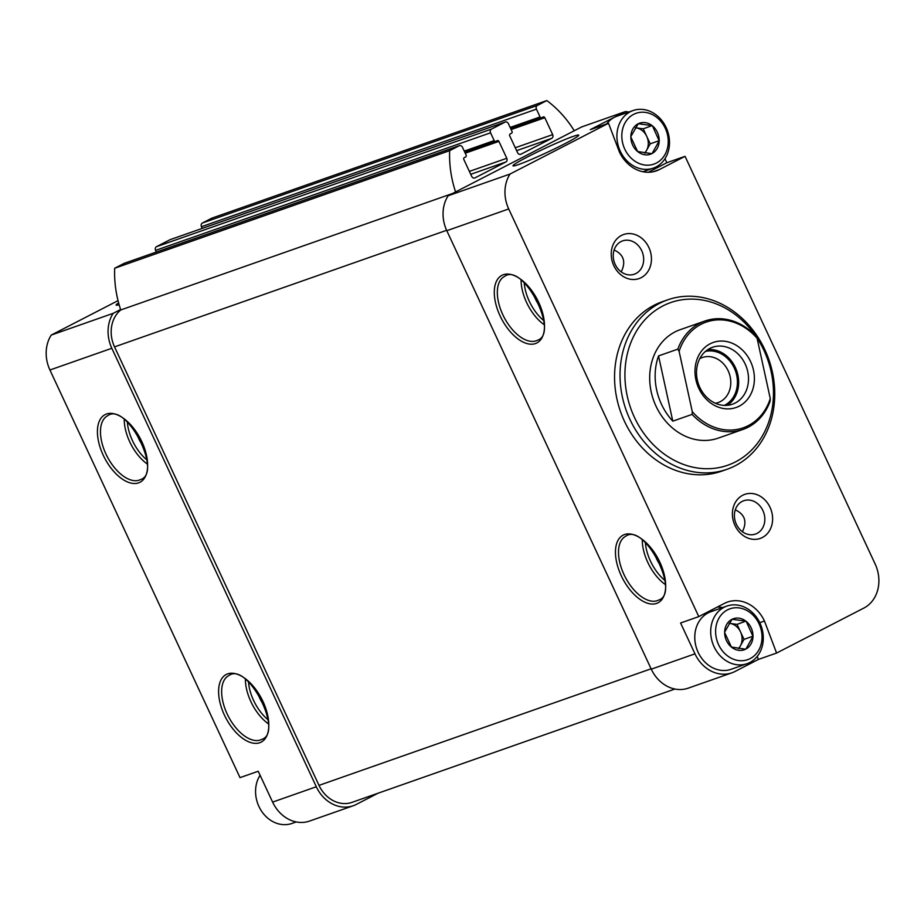 <?xml version="1.0" encoding="UTF-8"?>
<svg xmlns="http://www.w3.org/2000/svg" width="924" height="924" viewBox="0 0 924 924"><rect width="100%" height="100%" fill="white"/><g stroke="black" fill="none" stroke-linecap="round" stroke-linejoin="round"><path stroke-width="1.39" d="M731.404 647.054L724.647 632.559A16.447 13.872 -109.3 0 0 731.404 647.054L745.576 649.214A16.447 13.872 -109.3 0 1 731.762 647.343M752.991 636.393L745.934 649.018A16.447 13.872 -109.3 0 0 752.991 636.393L746.234 621.425A16.447 13.872 -109.3 0 1 752.991 635.92M732.062 619.276L745.876 621.136A16.447 13.872 -109.3 0 0 732.062 619.276L724.647 632.085A16.447 13.872 -109.3 0 1 731.704 619.461M637.606 151.513L630.849 137.018A16.447 13.872 -109.3 0 0 637.606 151.513L651.778 153.661A16.447 13.872 -109.3 0 1 637.964 151.79M659.193 140.852L652.136 153.476A16.447 13.872 -109.3 0 0 659.193 140.852L652.436 125.883A16.447 13.872 -109.3 0 1 659.193 140.379M638.265 123.724L652.078 125.595A16.447 13.872 -109.3 0 0 638.265 123.724L630.849 136.533A16.447 13.872 -109.3 0 1 637.895 123.92M118.029 300.647L51.247 335.077A34.119 28.771 70.7 0 0 49.931 370.004L240.021 777.638L258.223 771.251L272.615 802.101A34.119 28.771 70.7 0 0 309.552 821.078L353.245 805.74A34.119 28.771 70.7 0 0 356.341 804.4L377.974 793.254M51.247 335.077L113.144 313.352A34.119 28.771 70.7 0 0 111.827 348.279L316.308 786.763A34.119 28.771 70.7 0 0 353.245 805.74M118.619 302.922A36.267 2.275 -25 0 0 116.17 305.174A36.267 2.275 -25 0 0 119.115 304.701M124.671 263.178A2.876 2.425 70.7 0 0 124.139 263.375L114.692 268.237A100.543 84.8 70.7 0 0 120.605 309.505L113.144 313.352M628.828 112.035A34.119 28.771 70.7 0 0 625.398 111.573L581.704 126.911L448.128 195.773L510.025 174.047A34.119 28.771 70.7 0 0 508.708 208.963L698.787 616.608L680.584 622.995L694.975 653.846A34.119 28.771 70.7 0 0 731.912 672.822A34.119 28.771 70.7 0 0 735.007 671.482L758.385 659.436L776.587 653.049L863.882 608.05A34.119 28.771 70.7 0 0 875.132 563.963L685.054 156.329L666.851 162.728L664.98 158.732M448.128 195.773A34.119 28.771 70.7 0 0 446.8 230.7L651.281 669.184A34.119 28.771 70.7 0 0 688.218 688.161L731.912 672.822M735.296 509.84C744.929 514.414 747.297 521.713 742.399 531.727M614.125 249.988C623.758 254.574 626.125 261.873 621.228 271.887M625.398 111.573L590.321 129.649L608.523 123.262L510.025 174.047M527.477 156.93A36.267 2.275 155 0 1 561.399 141.049A36.267 2.275 155 0 1 578.747 135.239A36.267 2.275 155 0 1 546.823 152.541A36.267 2.275 155 0 1 513.051 165.87A36.267 2.275 155 0 1 527.477 156.93M776.587 653.049L764.46 621.02A34.119 28.771 70.7 0 0 727.523 602.055A34.119 28.771 70.7 0 0 724.428 603.384L698.787 616.608M608.523 123.262L619.38 151.917A34.119 28.771 70.7 0 0 656.317 170.882A34.119 28.771 70.7 0 0 659.413 169.554L685.054 156.329M734.961 525.433A23.343 19.681 -109.3 0 1 752.748 493.589A23.343 19.681 -109.3 0 1 769.808 530.157A23.343 19.681 -109.3 0 1 734.961 525.433M613.79 265.592A23.343 19.681 -109.3 0 1 631.577 233.737A23.343 19.681 -109.3 0 1 648.636 270.305A23.343 19.681 -109.3 0 1 613.79 265.592M667.648 299.85L662.185 301.767A89.778 75.71 70.7 0 0 624.439 421.252A89.778 75.71 70.7 0 0 721.656 471.171L727.119 469.253A89.778 75.71 -109.3 0 1 629.902 419.334A89.778 75.71 -109.3 0 1 667.648 299.85A89.778 75.71 -109.3 0 1 768.826 359.471A89.778 75.71 -109.3 0 1 727.119 469.253M120.605 309.505A100.543 84.8 70.7 0 0 120.755 309.967A30.527 25.745 70.7 0 0 114.53 346.881L318.999 785.377A30.527 25.745 70.7 0 0 352.056 802.344L674.913 689.027M202.24 228.378L201.467 226.727A2.876 2.425 70.7 0 1 202.414 223.019L211.862 218.145L546.835 100.566L537.387 105.428A2.876 2.425 70.7 0 0 536.44 109.148L540.078 116.944A1.432 1.213 70.7 0 0 541.764 117.683L543.116 116.99A1.432 1.213 70.7 0 1 544.802 117.729L552.679 134.615A2.876 2.425 70.7 0 1 551.732 138.334L520.951 154.192A2.876 2.425 70.7 0 1 517.59 152.714L509.713 135.816A1.432 1.213 70.7 0 1 510.187 133.968L511.526 133.264A1.432 1.213 70.7 0 0 512.012 131.416L508.373 123.62A2.876 2.425 70.7 0 0 505.001 122.13L491.499 129.094A2.876 2.425 70.7 0 0 490.552 132.802L494.19 140.598A1.432 1.213 70.7 0 0 495.876 141.337L497.228 140.644A1.432 1.213 70.7 0 1 498.914 141.384L506.791 158.281A2.876 2.425 70.7 0 1 505.844 161.989L475.063 177.847A2.876 2.425 70.7 0 1 471.69 176.368L463.825 159.471A1.432 1.213 70.7 0 1 464.298 157.623L465.638 156.93A1.432 1.213 70.7 0 0 466.112 155.07L462.485 147.274A2.876 2.425 70.7 0 0 459.113 145.784L449.665 150.658A100.543 84.8 70.7 0 0 455.578 191.926M574.254 130.746A100.543 84.8 70.7 0 0 546.835 100.566M170.559 239.524A2.876 2.425 70.7 0 0 170.028 239.709L156.526 246.673A2.876 2.425 70.7 0 0 155.578 250.381L156.352 252.044M114.692 268.237L449.665 150.658M120.755 309.967L452.46 193.532M756.409 337.064A86.186 72.684 -109.3 0 1 741.244 458.535A86.186 72.684 -109.3 0 1 634.418 417.313A86.186 72.684 -109.3 0 1 656.537 309.702A86.186 72.684 -109.3 0 1 755.439 335.643M770.269 398.579L770.085 401.305A57.45 48.452 -109.3 0 1 742.988 429.429L718.237 438.126A57.45 48.452 -109.3 0 1 656.017 406.179A57.45 48.452 -109.3 0 1 680.168 329.695L704.931 321.009A57.45 48.452 -109.3 0 1 755.82 336.059L757.091 338.265L770.269 398.579A56.017 47.251 -109.3 0 1 692.284 411.665L679.105 351.351A56.017 47.251 -109.3 0 1 757.091 338.265M540.205 306.791A21.541 11.492 62.7 0 1 535.481 299.076A21.541 11.492 62.7 0 1 533.402 293.578M661.376 566.631A21.541 11.492 62.7 0 1 656.641 558.916A21.541 11.492 62.7 0 1 654.573 553.43M143.335 446.096A21.541 11.492 62.7 0 1 138.6 438.38A21.541 11.492 62.7 0 1 136.533 432.894M264.507 705.936A21.541 11.492 62.7 0 1 259.771 698.232A21.541 11.492 62.7 0 1 257.704 692.734M615.176 264.403A17.66 14.888 -109.3 0 1 622.603 240.898A17.66 14.888 -109.3 0 1 642.503 252.622A17.66 14.888 -109.3 0 1 634.303 274.22A17.66 14.888 -109.3 0 1 615.176 264.403M736.347 524.243A17.66 14.888 -109.3 0 1 743.774 500.739A17.66 14.888 -109.3 0 1 763.674 512.473A17.66 14.888 -109.3 0 1 755.474 534.06A17.66 14.888 -109.3 0 1 736.347 524.243M648.336 172.268L666.851 162.728M759.759 622.672L764.46 621.02M758.385 659.436L757.241 656.41M722.626 607.576A34.119 28.771 70.7 0 0 717.29 607.056M624.774 149.134A26.935 22.719 -109.3 0 1 645.31 112.382A26.935 22.719 -109.3 0 1 664.98 154.574A26.935 22.719 -109.3 0 1 624.774 149.134M635.342 127.778A14.368 12.116 -109.3 0 1 636.07 127.859A14.368 12.116 -109.3 0 1 646.719 136.325A14.368 12.116 -109.3 0 1 646.569 150.358L650.219 143.821L643.22 128.829L652.078 125.595M620.258 151.166A30.527 25.745 -109.3 0 1 633.09 110.534A30.527 25.745 -109.3 0 1 667.486 130.804A30.527 25.745 -109.3 0 1 653.314 168.133A30.527 25.745 -109.3 0 1 620.258 151.166M606.606 123.943A30.527 25.745 -109.3 0 1 617.163 116.124L633.09 110.534M645.056 153.049L646.569 150.358A14.368 12.116 -109.3 0 1 644.582 152.991M643.22 128.829L635.354 127.755M650.219 143.821L659.32 140.633M296.246 821.944L291.984 823.434A30.527 25.745 -109.3 0 1 258.928 806.467A30.527 25.745 -109.3 0 1 260.083 775.248M718.572 644.675A26.935 22.719 -109.3 0 1 739.108 607.923A26.935 22.719 -109.3 0 1 758.777 650.115A26.935 22.719 -109.3 0 1 718.572 644.675M729.14 623.33A14.368 12.116 -109.3 0 1 729.868 623.4A14.368 12.116 -109.3 0 1 740.517 631.866A14.368 12.116 -109.3 0 1 740.367 645.899L744.016 639.373L737.017 624.37L745.876 621.136M714.056 646.708A30.527 25.745 -109.3 0 1 726.888 606.075A30.527 25.745 -109.3 0 1 761.284 626.356A30.527 25.745 -109.3 0 1 747.112 663.675A30.527 25.745 -109.3 0 1 714.056 646.708M747.112 663.675L731.173 669.276A30.527 25.745 -109.3 0 1 698.128 652.298A30.527 25.745 -109.3 0 1 710.96 611.676L726.888 606.075M738.865 648.59L740.367 645.899A14.368 12.116 -109.3 0 1 738.38 648.533M737.017 624.37L729.151 623.307M744.016 639.373L753.118 636.174M710.152 343.786A34.477 29.071 -109.3 0 1 754.4 378.99A34.477 29.071 -109.3 0 1 709.516 402.125A34.477 29.071 -109.3 0 1 710.152 343.786M742.988 429.429A57.45 48.452 -109.3 0 1 692.099 414.391L692.284 411.665M679.105 351.351L677.835 349.145A57.45 48.452 -109.3 0 1 704.931 321.009M658.546 355.913A57.45 48.452 70.7 0 0 672.799 421.159L658.546 355.913L677.835 349.145M692.099 414.391L672.799 421.159M709.782 348.452A30.169 25.445 -109.3 0 1 712.519 347.274A30.169 25.445 -109.3 0 1 746.511 367.302A30.169 25.445 -109.3 0 1 732.489 404.192A30.169 25.445 -109.3 0 1 699.121 385.805A30.169 25.445 -109.3 0 1 709.782 348.452M707.807 349.595A30.169 25.445 -109.3 0 1 736.682 370.755A30.169 25.445 -109.3 0 1 727.373 405.313M705.393 351.432A28.725 24.232 -109.3 0 1 735.539 371.159A28.725 24.232 -109.3 0 1 724.335 405.393M699.768 358.662A23.874 20.132 -109.3 0 1 700.138 358.454A23.874 20.132 -109.3 0 1 702.309 357.53A23.874 20.132 -109.3 0 1 729.209 373.377A23.874 20.132 -109.3 0 1 718.121 402.575A23.874 20.132 -109.3 0 1 715.43 403.268M224.405 715.084A38.069 20.316 62.7 0 1 239.443 675.109A38.069 20.316 62.7 0 1 267.255 734.742A38.069 20.316 62.7 0 1 224.405 715.084M103.234 455.232A38.069 20.316 62.7 0 1 118.284 415.257A38.069 20.316 62.7 0 1 146.084 474.89A38.069 20.316 62.7 0 1 103.234 455.232M272.615 802.101L316.308 786.763M49.931 370.004L111.827 348.279M651.281 669.184L694.975 653.846M446.8 230.7L508.708 208.963M621.274 575.779A38.069 20.316 62.7 0 1 636.324 535.793A38.069 20.316 62.7 0 1 664.125 595.426A38.069 20.316 62.7 0 1 621.274 575.779M500.103 315.927A38.069 20.316 62.7 0 1 515.153 275.953A38.069 20.316 62.7 0 1 542.954 335.585A38.069 20.316 62.7 0 1 500.103 315.927M114.53 346.881L446.627 230.307M318.999 785.377L651.097 668.803M202.414 223.019L537.387 105.428M201.467 226.727L536.44 109.148M510.152 127.443L540.078 116.944M541.637 117.741L510.695 128.598L541.499 117.775M511.134 129.545L544.802 117.729M515.269 147.748L552.679 134.615M516.62 150.658L551.732 138.334M170.028 239.709L505.001 122.13M156.526 246.673L491.499 129.094M155.578 250.381L490.552 132.802M464.264 151.097L494.19 140.598M495.749 141.395L464.807 152.252L495.611 141.43M465.246 153.199L498.914 141.384M469.38 171.402L506.791 158.281M470.732 174.313L505.844 161.989M124.139 263.375L459.113 145.784M502.818 314.714A35.909 19.161 62.7 0 1 504.573 276.403C523.123 262.208 559.805 333.356 537.479 340.24A35.909 19.161 62.7 0 1 502.818 314.714M543.97 324.567A35.909 19.161 62.7 0 1 526.576 302.46A35.909 19.161 62.7 0 1 521.101 280.203M543.705 320.547A33.749 18.018 62.7 0 1 529.29 301.247A33.749 18.018 62.7 0 1 524.22 282.756M623.989 574.555A35.909 19.161 62.7 0 1 625.744 536.243C644.294 522.06 680.976 593.208 658.65 600.08A35.909 19.161 62.7 0 1 623.989 574.555M665.141 584.418A35.909 19.161 62.7 0 1 647.747 562.312A35.909 19.161 62.7 0 1 642.272 540.055M664.876 580.388A33.749 18.018 62.7 0 1 650.461 561.087A33.749 18.018 62.7 0 1 645.391 542.607M105.948 454.019A35.909 19.161 62.7 0 1 107.704 415.708C126.253 401.513 162.936 472.661 140.61 479.544A35.909 19.161 62.7 0 1 105.948 454.019M147.101 463.883A35.909 19.161 62.7 0 1 129.707 441.776A35.909 19.161 62.7 0 1 124.232 419.508M146.835 459.852A33.749 18.018 62.7 0 1 132.421 440.552A33.749 18.018 62.7 0 1 127.35 422.06M227.119 713.859A35.909 19.161 62.7 0 1 228.875 675.559C247.424 661.365 284.095 732.513 261.781 739.396A35.909 19.161 62.7 0 1 227.119 713.859M268.272 723.723A35.909 19.161 62.7 0 1 250.878 701.616A35.909 19.161 62.7 0 1 245.391 679.359M267.995 719.704A33.749 18.018 62.7 0 1 253.58 700.404A33.749 18.018 62.7 0 1 248.521 681.912M653.072 171.772L659.413 169.554M170.282 239.605L505.255 122.026M124.394 263.259L459.367 145.68M653.314 168.133L643 171.748"/></g></svg>
